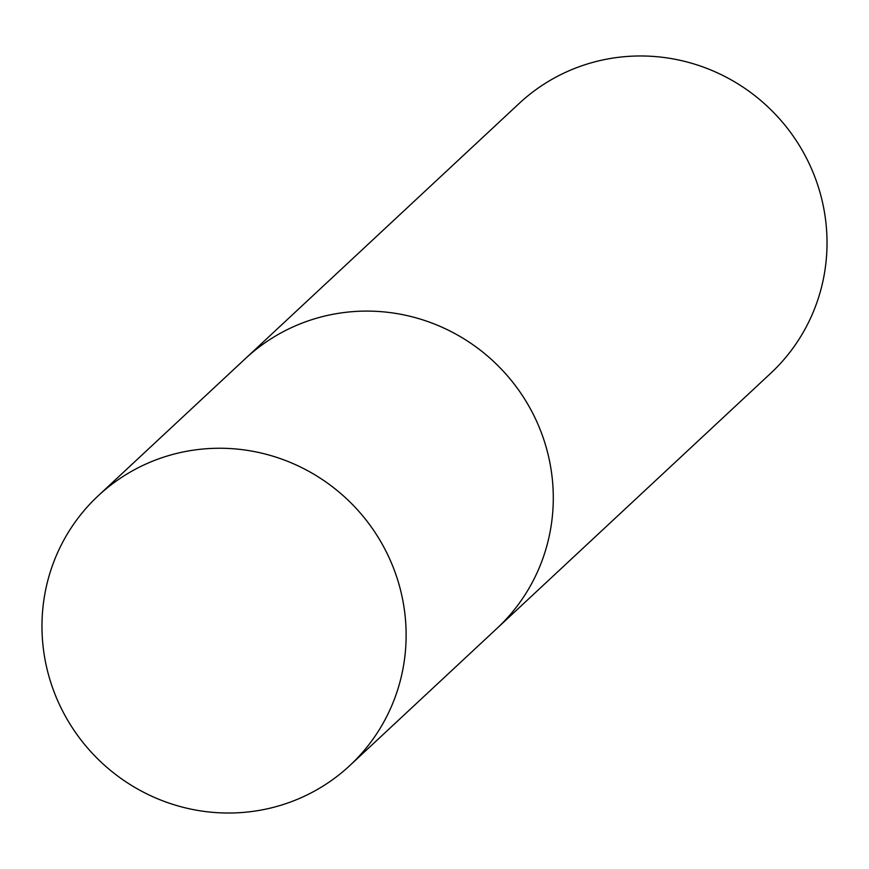 <?xml version="1.0" encoding="UTF-8"?>
<svg xmlns="http://www.w3.org/2000/svg" width="869" height="869" viewBox="0 0 869 869"><rect width="100%" height="100%" fill="white"/><g stroke="black" fill="none" stroke-linecap="round" stroke-linejoin="round"><path stroke-width="1.3" d="M349.805 765.567L496.97 628.406A184.445 180.002 -133 0 0 535.988 419.912A184.445 180.002 -133 0 0 245.471 358.549L519.195 103.433A184.445 180.002 47 0 1 809.723 164.795A184.445 180.002 47 0 1 770.705 373.29L496.97 628.406A184.445 180.002 -133 0 0 535.988 419.912A184.445 180.002 -133 0 0 245.471 358.549L98.295 495.71A184.445 180.002 47 0 1 388.823 557.072A184.445 180.002 47 0 1 349.805 765.567A184.445 180.002 47 0 1 59.277 704.205A184.445 180.002 47 0 1 98.295 495.71"/></g></svg>

